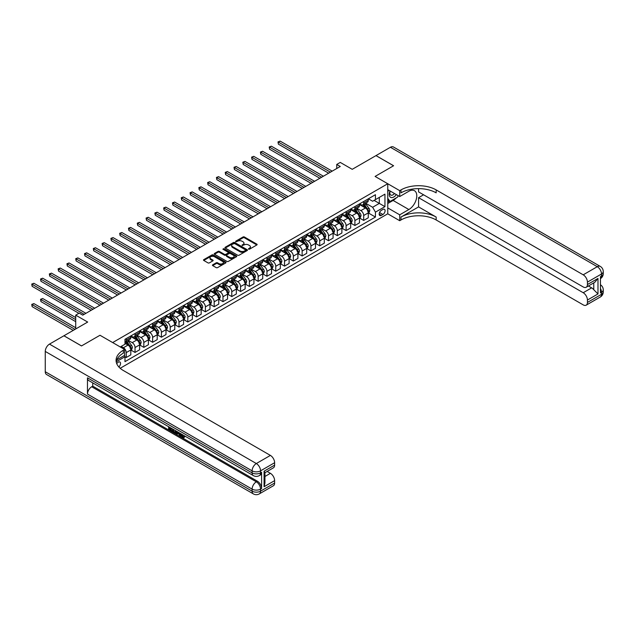 <?xml version="1.0" encoding="UTF-8"?>
<svg xmlns="http://www.w3.org/2000/svg" width="635" height="635" viewBox="0 0 635 635"><rect width="100%" height="100%" fill="white"/><g stroke="black" fill="none" stroke-linecap="round" stroke-linejoin="round"><path stroke-width="0.95" d="M248.539 249.19L249.507 249.19L256.842 244.959A0.976 0.564 0 0 0 257.127 244.554A0.976 0.564 0 0 0 256.842 244.157L244.411 236.982A0.976 0.564 0 0 0 243.03 236.982L235.696 241.221L235.696 241.776L237.609 241.229A3.127 1.802 0 0 1 242.03 241.229L243.07 241.824A3.127 1.802 0 0 1 243.983 243.102A3.127 1.802 0 0 1 243.07 244.38L242.118 245.483L244.03 244.935A3.127 1.802 0 0 1 248.452 244.935L249.491 245.531A3.127 1.802 0 0 1 250.404 246.809A3.127 1.802 0 0 1 249.491 248.087L248.539 249.19L248.539 248.634M118.84 366.951A3.183 1.841 120 0 0 120.459 364.18A3.183 1.841 120 0 0 119.88 361.99A3.183 1.841 120 0 0 118.293 362.148A3.183 1.841 120 0 0 116.761 363.72M212.717 264.811A0.976 0.564 0 0 0 212.431 265.208A0.976 0.564 0 0 0 212.717 265.613L216.202 267.621A0.976 0.564 0 0 0 217.583 267.621L225.735 262.922A0.976 0.564 0 0 0 226.02 262.517A0.976 0.564 0 0 0 225.735 262.12L213.304 254.945A0.976 0.564 0 0 0 211.923 254.945L203.772 259.651A0.976 0.564 0 0 0 203.486 260.048A0.976 0.564 0 0 0 203.772 260.445L207.986 262.882A0.976 0.564 0 0 0 209.367 262.882L212.852 260.866A0.976 0.564 0 0 0 213.138 260.469A0.976 0.564 0 0 0 212.852 260.064L210.764 258.858A2.611 1.508 0 0 1 210.002 257.794A2.611 1.508 0 0 1 211.614 256.405A2.611 1.508 0 0 1 214.455 256.731L222.639 261.453A2.611 1.508 0 0 1 223.409 262.517A2.611 1.508 0 0 1 221.798 263.914A2.611 1.508 0 0 1 218.948 263.588L217.583 262.803A0.976 0.564 0 0 0 216.202 262.803L212.717 264.811L212.717 265.613L216.202 263.612L216.202 262.803M418.576 188.635L418.576 191.905L583.208 286.956A5.969 3.445 -120 0 0 586.192 287.25L594.828 282.273L597.987 278.424L597.987 293.941L587.431 300.037L587.431 302.435L601.504 294.307L601.504 292.283L600.448 292.886L600.448 276.638L601.504 276.034L601.504 274.002L587.431 282.123A5.969 3.445 -120 0 0 583.208 274.812L597.281 266.692L390.43 147.264L376.007 155.591L393.597 165.743L375.094 176.427L393.565 165.767L375.976 155.615L352.227 169.323L340.265 162.417L336.748 164.449L340.265 166.481L82.756 315.151L79.24 313.118L75.724 315.151L75.724 328.962M45.26 371.729L252.111 491.157A5.969 3.445 120 0 0 253.341 493.887L46.498 374.467A5.969 3.445 -60 0 1 45.26 371.729L45.26 351.425A5.969 3.445 -60 0 1 49.482 344.114L63.905 335.78L81.494 345.94L99.997 335.256L81.526 345.916L63.937 335.764L87.686 322.056L75.724 315.151M116.769 359.894L124.619 355.362L124.619 349.472L99.997 335.256L112.657 342.567L387.755 183.745L387.755 213.804L399.717 220.71L400.987 219.972A24.876 14.359 180 0 1 436.166 219.972L583.208 304.871A5.969 3.445 -120 0 0 586.192 305.165A5.969 3.445 -120 0 0 587.431 302.435M400.987 189.913A24.876 14.359 180 0 1 436.166 189.913L436.166 192.842A24.876 14.359 180 0 0 400.987 192.842L400.987 189.913L399.717 190.651L375.094 176.427L387.755 183.745M237.68 255.222A0.976 0.564 0 0 0 239.062 255.222L247.213 250.515A0.976 0.564 0 0 0 247.499 250.119A0.976 0.564 0 0 0 247.213 249.722L234.783 242.546A0.976 0.564 0 0 0 233.402 242.546L225.25 247.245A0.976 0.564 0 0 0 224.965 247.65A0.976 0.564 0 0 0 225.25 248.047L237.68 255.222M223.139 249.341L223.837 249.436L223.837 248.626L236.474 255.921A0.976 0.564 0 0 1 236.76 256.318A0.976 0.564 0 0 1 236.474 256.715L228.322 261.422A0.976 0.564 0 0 1 226.941 261.422L214.511 254.246L217.995 252.246L217.995 251.436L214.511 253.452A0.976 0.564 0 0 0 214.225 253.849A0.976 0.564 0 0 0 214.511 254.246L214.511 253.452M217.995 252.246A0.976 0.564 0 0 1 219.377 252.246L219.377 251.436A0.976 0.564 0 0 0 217.995 251.436M219.377 251.436L224.417 254.349A0.976 0.564 0 0 0 225.798 254.349L228.116 253.008A0.976 0.564 0 0 0 228.402 252.611A0.976 0.564 0 0 0 228.116 252.214L222.869 249.182L223.837 248.626M382.905 209.455L381.357 210.352A3.088 1.778 120 0 0 379.341 213.066A3.088 1.778 120 0 0 379.809 215.535A3.088 1.778 120 0 0 381.357 215.384L382.905 214.495A3.088 1.778 120 0 0 384.913 211.773A3.088 1.778 120 0 0 384.445 209.304A3.088 1.778 120 0 0 382.905 209.455M120.19 368.276L387.755 213.804M368.371 198.795L372.634 201.247L375.444 199.628L375.444 194.707L124.976 339.32L124.976 344.233L120.261 346.956M375.444 199.628L384.945 194.143L384.945 206.653L375.444 212.138L372.634 207.264L365.633 203.224M368.371 212.971L375.444 217.051L375.444 212.138M375.444 217.051L124.976 361.656L124.976 356.743L116.197 361.807M336.748 164.449L336.748 168.505M374.11 200.398L379.317 203.398L379.317 197.39L384.945 194.143M372.634 207.264L379.317 203.398L384.945 206.653M124.976 356.783L126.238 357.513L126.238 352.6A3.977 2.294 -120 0 0 123.428 347.726L121.174 346.424M126.238 357.513L130.81 354.878L130.81 349.956A3.977 2.294 -120 0 0 128 345.083L124.976 343.337M130.921 350.06L135.033 352.441L135.033 347.52A3.977 2.294 -120 0 0 132.223 342.646L128.183 340.312M135.033 352.441L139.605 349.798L139.605 344.884A3.977 2.294 -120 0 0 136.795 340.011L130.81 336.558M139.716 344.988L143.827 347.361L143.827 342.448A3.977 2.294 -120 0 0 141.018 337.574L136.977 335.24M143.827 347.361L148.399 344.718L148.399 339.804A3.977 2.294 -120 0 0 145.59 334.931L139.605 331.478M148.511 339.908L152.622 342.281L152.622 337.368A3.977 2.294 -120 0 0 149.812 332.494L145.772 330.16M152.622 342.281L157.194 339.646L157.194 334.724A3.977 2.294 -120 0 0 154.384 329.851L148.399 326.398M157.305 334.828L161.417 337.209L161.417 332.288A3.977 2.294 -120 0 0 158.607 327.414L154.567 325.08M161.417 337.209L165.989 334.566L165.989 329.652A3.977 2.294 -120 0 0 163.179 324.779L157.194 321.326M166.1 329.755L170.212 332.129L170.212 327.215A3.977 2.294 -120 0 0 167.402 322.342L163.354 320.008M170.212 332.129L174.784 329.486L174.784 324.572A3.977 2.294 -120 0 0 171.974 319.699L165.989 316.246M174.895 324.675L179.006 327.049L179.006 322.135A3.977 2.294 -120 0 0 176.197 317.262L172.148 314.928M179.006 327.049L183.578 324.414L183.578 319.492A3.977 2.294 -120 0 0 180.769 314.619L174.784 311.166M183.69 319.595L187.801 321.977L187.801 317.055A3.977 2.294 -120 0 0 184.991 312.182L180.943 309.848M187.801 321.977L192.373 319.334L192.373 314.42A3.977 2.294 -120 0 0 189.563 309.547L183.578 306.094M192.484 314.515L196.596 316.897L196.596 311.983A3.977 2.294 -120 0 0 193.786 307.102L189.738 304.776M196.596 316.897L201.168 314.254L201.168 309.34A3.977 2.294 -120 0 0 198.358 304.467L192.373 301.014M201.279 309.443L205.391 311.817L205.391 306.903A3.977 2.294 -120 0 0 202.581 302.03L198.533 299.696M205.391 311.817L209.963 309.174L209.963 304.26A3.977 2.294 -120 0 0 207.153 299.387L201.168 295.934M210.074 304.363L214.185 306.737L214.185 301.823A3.977 2.294 -120 0 0 211.368 296.95L207.327 294.616M214.185 306.737L218.757 304.101L218.757 299.188A3.977 2.294 -120 0 0 215.948 294.307L209.963 290.854M218.861 299.283L222.98 301.665L222.98 296.751A3.977 2.294 -120 0 0 220.162 291.87L216.122 289.544M222.98 301.665L227.552 299.022L227.552 294.108A3.977 2.294 -120 0 0 224.742 289.235L218.757 285.782M227.655 294.211L231.775 296.585L231.775 291.671A3.977 2.294 -120 0 0 228.957 286.798L224.917 284.464M231.775 296.585L236.347 293.941L236.347 289.028A3.977 2.294 -120 0 0 233.537 284.155L227.552 280.702M236.45 289.131L240.57 291.505L240.57 286.591A3.977 2.294 -120 0 0 237.752 281.718L233.712 279.384M240.57 291.505L245.142 288.869L245.142 283.956A3.977 2.294 -120 0 0 242.332 279.075L236.347 275.622M245.245 284.051L249.364 286.433L249.364 281.511A3.977 2.294 -120 0 0 246.547 276.638L242.506 274.304M249.364 286.433L253.936 283.789L253.936 278.876A3.977 2.294 -120 0 0 251.127 274.002L245.142 270.55M254.04 278.979L258.159 281.353L258.159 276.439A3.977 2.294 -120 0 0 255.341 271.566L251.301 269.232M258.159 281.353L262.731 278.709L262.731 273.796A3.977 2.294 -120 0 0 259.921 268.923L253.936 265.47M262.834 273.899L266.954 276.273L266.954 271.359A3.977 2.294 -120 0 0 264.136 266.486L260.096 264.152M266.954 276.273L271.526 273.637L271.526 268.716A3.977 2.294 -120 0 0 268.716 263.842L262.731 260.39M271.629 268.819L275.749 271.201L275.749 266.279A3.977 2.294 -120 0 0 272.931 261.406L268.891 259.072M275.749 271.201L280.321 268.557L280.321 263.644A3.977 2.294 -120 0 0 277.511 258.77L271.526 255.318M280.424 263.747L284.543 266.121L284.543 261.207A3.977 2.294 -120 0 0 281.726 256.334L277.685 254M284.543 266.121L289.115 263.477L289.115 258.564A3.977 2.294 -120 0 0 286.306 253.69L280.321 250.238M289.219 258.667L293.338 261.041L293.338 256.127A3.977 2.294 -120 0 0 290.52 251.254L286.48 248.92M293.338 261.041L297.91 258.405L297.91 253.484A3.977 2.294 -120 0 0 295.1 248.61L289.115 245.158M298.013 253.587L302.133 255.969L302.133 251.047A3.977 2.294 -120 0 0 299.315 246.174L295.275 243.84M302.133 255.969L306.705 253.325L306.705 248.412A3.977 2.294 -120 0 0 303.887 243.538L297.91 240.086M306.808 248.507L310.928 250.888L310.928 245.975A3.977 2.294 -120 0 0 308.11 241.102L304.07 238.768M310.928 250.888L315.5 248.245L315.5 243.332A3.977 2.294 -120 0 0 312.682 238.458L306.705 235.006M315.603 243.435L319.722 245.808L319.722 240.895A3.977 2.294 -120 0 0 316.905 236.022L312.865 233.688M319.722 245.808L324.294 243.173L324.294 238.252A3.977 2.294 -120 0 0 321.477 233.378L315.5 229.926M324.398 238.355L328.517 240.728L328.517 235.815A3.977 2.294 -120 0 0 325.699 230.942L321.659 228.608M328.517 240.728L333.089 238.093L333.089 233.18A3.977 2.294 -120 0 0 330.271 228.306L324.294 224.853M333.192 233.275L337.312 235.656L337.312 230.743A3.977 2.294 -120 0 0 334.494 225.862L330.454 223.536M337.312 235.656L341.884 233.013L341.884 228.1A3.977 2.294 -120 0 0 339.066 223.226L333.089 219.773M341.987 228.203L346.107 230.576L346.107 225.663A3.977 2.294 -120 0 0 343.289 220.79L339.249 218.456M346.107 230.576L350.679 227.933L350.679 223.02A3.977 2.294 -120 0 0 347.861 218.146L341.884 214.694M350.782 223.123L354.901 225.496L354.901 220.583A3.977 2.294 -120 0 0 352.084 215.709L348.043 213.376M354.901 225.496L359.474 222.861L359.474 217.948A3.977 2.294 -120 0 0 356.656 213.066L350.679 209.613M359.577 218.043L363.696 220.424L363.696 215.503A3.977 2.294 -120 0 0 360.878 210.63L356.838 208.296M363.696 220.424L368.268 217.781L368.268 212.868A3.977 2.294 -120 0 0 365.45 207.994L359.474 204.541M359.577 203.867L360.878 204.621A3.977 2.294 -120 0 0 362.871 204.819A3.977 2.294 -120 0 0 363.696 202.994L363.696 201.493M350.782 208.947L352.084 209.701A3.977 2.294 -120 0 0 354.076 209.899A3.977 2.294 -120 0 0 354.901 208.074L354.901 206.573M341.987 214.027L343.289 214.773A3.977 2.294 -120 0 0 345.281 214.971A3.977 2.294 -120 0 0 346.107 213.154L346.107 211.645M333.192 219.099L334.494 219.853A3.977 2.294 -120 0 0 336.486 220.051A3.977 2.294 -120 0 0 337.312 218.226L337.312 216.726M324.398 224.179L325.699 224.933A3.977 2.294 -120 0 0 327.692 225.131A3.977 2.294 -120 0 0 328.517 223.306L328.517 221.805M315.603 229.259L316.905 230.005A3.977 2.294 -120 0 0 318.897 230.203A3.977 2.294 -120 0 0 319.722 228.386L319.722 226.878M306.808 234.331L308.11 235.085A3.977 2.294 -120 0 0 310.102 235.283A3.977 2.294 -120 0 0 310.928 233.458L310.928 231.958M298.013 239.411L299.315 240.165A3.977 2.294 -120 0 0 301.308 240.363A3.977 2.294 -120 0 0 302.133 238.538L302.133 237.038M289.219 244.491L290.52 245.237A3.977 2.294 -120 0 0 292.513 245.435A3.977 2.294 -120 0 0 293.338 243.618L293.338 242.11M280.424 249.571L281.726 250.317A3.977 2.294 -120 0 0 283.718 250.515A3.977 2.294 -120 0 0 284.543 248.69L284.543 247.19M271.629 254.643L272.931 255.397A3.977 2.294 -120 0 0 274.923 255.595A3.977 2.294 -120 0 0 275.749 253.77L275.749 252.27M262.834 259.723L264.136 260.477A3.977 2.294 -120 0 0 266.128 260.667A3.977 2.294 -120 0 0 266.954 258.85L266.954 257.35M254.04 264.803L255.341 265.549A3.977 2.294 -120 0 0 257.334 265.748A3.977 2.294 -120 0 0 258.159 263.93L258.159 262.422M245.245 269.875L246.547 270.629A3.977 2.294 -120 0 0 248.539 270.827A3.977 2.294 -120 0 0 249.364 269.002L249.364 267.502M236.45 274.955L237.752 275.709A3.977 2.294 -120 0 0 239.744 275.9A3.977 2.294 -120 0 0 240.57 274.082L240.57 272.582M227.655 280.035L228.957 280.781A3.977 2.294 -120 0 0 230.949 280.98A3.977 2.294 -120 0 0 231.775 279.162L231.775 277.654M218.861 285.107L220.162 285.861A3.977 2.294 -120 0 0 222.155 286.06A3.977 2.294 -120 0 0 222.98 284.234L222.98 282.734M210.066 290.187L211.368 290.941A3.977 2.294 -120 0 0 213.36 291.14A3.977 2.294 -120 0 0 214.185 289.314L214.185 287.814M201.279 295.267L202.581 296.013A3.977 2.294 -120 0 0 204.565 296.212A3.977 2.294 -120 0 0 205.391 294.394L205.391 292.886M192.484 300.339L193.786 301.093A3.977 2.294 -120 0 0 195.77 301.292A3.977 2.294 -120 0 0 196.596 299.466L196.596 297.966M183.69 305.419L184.991 306.173A3.977 2.294 -120 0 0 186.976 306.372A3.977 2.294 -120 0 0 187.801 304.546L187.801 303.046M174.895 310.499L176.197 311.245A3.977 2.294 -120 0 0 178.181 311.444A3.977 2.294 -120 0 0 179.006 309.626L179.006 308.118M166.1 315.571L167.402 316.325A3.977 2.294 -120 0 0 169.386 316.524A3.977 2.294 -120 0 0 170.212 314.698L170.212 313.198M157.305 320.651L158.607 321.405A3.977 2.294 -120 0 0 160.591 321.604A3.977 2.294 -120 0 0 161.417 319.778L161.417 318.278M148.511 325.731L149.812 326.485A3.977 2.294 -120 0 0 151.797 326.676A3.977 2.294 -120 0 0 152.622 324.858L152.622 323.35M139.716 330.811L141.018 331.557A3.977 2.294 -120 0 0 143.002 331.756A3.977 2.294 -120 0 0 143.827 329.938L143.827 328.43M130.921 335.883L132.223 336.637A3.977 2.294 -120 0 0 134.207 336.836A3.977 2.294 -120 0 0 135.033 335.01L135.033 333.51M362.871 204.819L367.443 202.176A3.977 2.294 -120 0 0 368.268 200.358L368.268 198.85M354.076 209.899L358.648 207.256A3.977 2.294 -120 0 0 359.474 205.43L359.474 203.93M345.281 214.971L349.853 212.336A3.977 2.294 -120 0 0 350.679 210.51L350.679 209.01M336.486 220.051L341.058 217.408A3.977 2.294 -120 0 0 341.884 215.59L341.884 214.082M327.692 225.131L332.264 222.488A3.977 2.294 -120 0 0 333.089 220.662L333.089 219.162M318.897 230.203L323.469 227.568A3.977 2.294 -120 0 0 324.294 225.742L324.294 224.242M310.102 235.283L314.674 232.64A3.977 2.294 -120 0 0 315.5 230.822L315.5 229.314M301.308 240.363L305.88 237.72A3.977 2.294 -120 0 0 306.705 235.895L306.705 234.394M292.513 245.435L297.085 242.8A3.977 2.294 -120 0 0 297.91 240.975L297.91 239.474M283.718 250.515L288.29 247.872A3.977 2.294 -120 0 0 289.115 246.055L289.115 244.546M274.923 255.595L279.495 252.952A3.977 2.294 -120 0 0 280.321 251.135L280.321 249.626M266.128 260.667L270.7 258.032A3.977 2.294 -120 0 0 271.526 256.207L271.526 254.706M257.334 265.748L261.906 263.104A3.977 2.294 -120 0 0 262.731 261.287L262.731 259.786M248.539 270.827L253.111 268.184A3.977 2.294 -120 0 0 253.936 266.367L253.936 264.858M239.744 275.9L244.316 273.264A3.977 2.294 -120 0 0 245.142 271.439L245.142 269.938M230.949 280.98L235.522 278.344A3.977 2.294 -120 0 0 236.347 276.519L236.347 275.019M222.155 286.06L226.727 283.416A3.977 2.294 -120 0 0 227.552 281.599L227.552 280.091M213.36 291.14L217.932 288.496A3.977 2.294 -120 0 0 218.757 286.671L218.757 285.171M204.565 296.212L209.137 293.576A3.977 2.294 -120 0 0 209.963 291.751L209.963 290.251M195.77 301.292L200.343 298.648A3.977 2.294 -120 0 0 201.168 296.831L201.168 295.323M186.976 306.372L191.548 303.728A3.977 2.294 -120 0 0 192.373 301.903L192.373 300.403M178.181 311.444L182.753 308.808A3.977 2.294 -120 0 0 183.578 306.983L183.578 305.483M169.386 316.524L173.958 313.88A3.977 2.294 -120 0 0 174.784 312.063L174.784 310.555M160.591 321.604L165.163 318.96A3.977 2.294 -120 0 0 165.989 317.135L165.989 315.635M151.797 326.676L156.369 324.041A3.977 2.294 -120 0 0 157.194 322.215L157.194 320.715M143.002 331.756L147.574 329.113A3.977 2.294 -120 0 0 148.399 327.295L148.399 325.795M134.207 336.836L138.779 334.193A3.977 2.294 -120 0 0 139.605 332.375L139.605 330.867M124.976 342.074A3.977 2.294 -120 0 0 125.412 341.908L129.984 339.273A3.977 2.294 -120 0 0 130.81 337.447L130.81 335.947M125.412 341.908A3.977 2.294 -120 0 0 126.238 340.09L126.238 338.59M124.285 355.552L124.976 356.743M248.817 249.293L249.491 248.896A3.127 1.802 0 0 0 250.404 247.626L250.404 246.809M243.983 243.102L243.983 243.911A3.127 1.802 0 0 1 243.07 245.189L242.387 245.578M256.834 244.967L244.411 237.792A0.976 0.564 0 0 0 243.03 237.792L235.966 241.871M247.213 249.722L247.213 250.515L234.783 243.356A0.976 0.564 0 0 0 233.402 243.356L225.266 248.055L225.25 247.245M245.483 250.396L245.483 249.841L234.569 243.538L232.601 244.118A3.127 1.802 0 0 0 231.688 245.396A3.127 1.802 0 0 0 232.601 246.674L240.062 250.976A3.127 1.802 0 0 0 244.483 250.976L245.483 250.396L245.483 251.214L245.681 250.119M231.688 245.396L231.688 246.205A3.127 1.802 0 0 0 232.601 247.483L232.601 246.674M245.483 251.214L244.483 251.785A3.127 1.802 0 0 1 240.062 251.785L232.601 247.483M219.377 252.246L224.417 255.159A0.976 0.564 0 0 0 225.798 255.159L228.116 253.825A0.976 0.564 0 0 0 228.402 253.421L228.402 252.611M223.837 249.436L236.458 256.723M229.656 257.365A2.611 1.508 0 0 0 232.497 257.691A2.611 1.508 0 0 0 234.109 256.302A2.611 1.508 0 0 0 233.347 255.23L230.465 253.571A0.976 0.564 0 0 0 229.084 253.571L226.766 254.905A0.976 0.564 0 0 0 226.481 255.302A0.976 0.564 0 0 0 226.766 255.699L229.656 257.365L229.656 258.175A2.611 1.508 0 0 0 232.497 258.508A2.611 1.508 0 0 0 234.109 257.111L234.109 256.302M226.481 255.302L226.481 256.119A0.976 0.564 0 0 0 226.766 256.516L226.766 255.699M229.656 258.175L226.766 256.516M223.409 262.517L223.409 263.334A2.611 1.508 0 0 1 221.798 264.724A2.611 1.508 0 0 1 218.948 264.398L217.583 263.612A0.976 0.564 0 0 0 216.202 263.612M210.002 257.794L210.002 258.604A2.611 1.508 0 0 0 210.764 259.675L210.764 258.858M212.852 260.064L212.852 260.866L210.764 259.675M225.719 262.93L213.304 255.754A0.976 0.564 0 0 0 211.923 255.754L203.787 260.453M368.268 213.027L369.11 212.542L369.816 210.51A2.635 1.524 -120 0 0 368.975 208.264L366.101 204.43A7.612 4.397 -120 0 0 365.268 203.43M362.41 206.232A7.612 4.397 -120 0 0 360.855 204.605M367.546 211.114L368.395 210.622A2.635 1.524 -120 0 0 367.633 209.034L364.76 205.2A7.612 4.397 -120 0 0 363.934 204.208M363.22 204.613A6.318 3.651 60 0 1 364.26 205.796L366.697 209.042M278.384 164.465L311.071 183.332L260.794 154.313L260.794 152.281L262.557 151.265L314.587 181.308M363.085 204.692A7.612 4.397 60 0 1 363.918 205.684L365.831 208.24M330.414 172.164L278.384 142.129L280.146 141.113L332.176 171.148M328.66 173.18L278.384 144.161L278.003 141.907L280.146 141.113M278.384 144.161L278.003 141.907M359.474 218.107L360.315 217.622L361.021 215.59A2.635 1.524 -120 0 0 360.18 213.344L357.307 209.502A7.612 4.397 -120 0 0 356.473 208.51M353.616 211.312A7.612 4.397 -120 0 0 352.06 209.685M358.751 216.186L359.601 215.702A2.635 1.524 -120 0 0 358.846 214.114L355.965 210.28A7.612 4.397 -120 0 0 355.14 209.28M354.425 209.693A6.318 3.651 60 0 1 355.465 210.868L357.902 214.122M269.589 169.545L302.276 188.412L252 159.393L252 157.361L253.762 156.345L305.792 186.38M354.29 209.772A7.612 4.397 60 0 1 355.124 210.764L357.037 213.312M350.679 223.187L351.52 222.694L352.227 220.662A2.635 1.524 -120 0 0 351.385 218.424L348.512 214.582A7.612 4.397 -120 0 0 347.678 213.59M344.821 216.392A7.612 4.397 -120 0 0 343.265 214.757M349.956 221.266L350.806 220.782A2.635 1.524 -120 0 0 350.052 219.194L347.17 215.352A7.612 4.397 -120 0 0 346.345 214.36M345.63 214.773A6.318 3.651 60 0 1 346.67 215.948L349.107 219.194M260.794 174.625L293.481 193.492L243.205 164.465L243.205 162.433L244.967 161.417L296.997 191.46M345.496 214.844A7.612 4.397 60 0 1 346.329 215.844L348.242 218.392M341.884 228.259L342.725 227.774L343.432 225.742A2.635 1.524 -120 0 0 342.59 223.496L339.717 219.662A7.612 4.397 -120 0 0 338.884 218.662M336.026 221.464A7.612 4.397 -120 0 0 334.47 219.837M341.162 226.346L342.011 225.854A2.635 1.524 -120 0 0 341.257 224.266L338.376 220.432A7.612 4.397 -120 0 0 337.55 219.44M336.836 219.845A6.318 3.651 60 0 1 337.876 221.028L340.312 224.274M252 179.697L284.686 198.564L234.41 169.545L234.41 167.513L236.172 166.497L288.203 196.54M336.701 219.924A7.612 4.397 60 0 1 337.534 220.916L339.447 223.472M321.62 177.244L269.589 147.201L271.351 146.185L323.382 176.228M319.865 178.26L269.589 149.233L269.208 146.979L271.351 146.185M269.589 149.233L269.208 146.979M312.825 182.316L260.413 152.059L262.557 151.265M260.794 154.313L260.413 152.059M304.03 187.396L251.619 157.139L253.762 156.345M252 159.393L251.619 157.139M333.089 233.339L333.931 232.855L334.637 230.822A2.635 1.524 -120 0 0 333.796 228.576L330.922 224.734A7.612 4.397 -120 0 0 330.089 223.742M327.231 226.544A7.612 4.397 -120 0 0 325.676 224.917M332.367 231.418L333.216 230.934A2.635 1.524 -120 0 0 332.462 229.346L329.581 225.512A7.612 4.397 -120 0 0 328.755 224.512M328.049 224.925A6.318 3.651 60 0 1 329.081 226.1L331.518 229.354M243.205 184.777L275.892 203.644L225.615 174.625L225.615 172.593L227.378 171.577L279.408 201.612M327.906 225.004A7.612 4.397 60 0 1 328.74 225.996L330.652 228.552M295.235 192.476L242.824 162.211L244.967 161.417M243.205 164.465L242.824 162.211M390.017 190.937A6.469 3.731 120 0 0 390.462 197.239A6.469 3.731 120 0 0 396.097 194.953A6.469 3.731 120 0 0 396.367 194.604M387.755 192.103L388.541 190.087M398.169 195.643L397.605 197.104L390.009 201.493L387.755 198.287M387.755 200.192L390.009 201.493M390.231 191.064A4.429 2.556 120 0 0 390.763 195.056A4.429 2.556 120 0 0 394.486 193.516M387.755 207.915L399.717 214.82L408.861 209.534A11.192 6.461 120 0 0 416.179 199.676A11.192 6.461 120 0 0 414.464 190.698A11.192 6.461 120 0 0 408.861 191.254L399.717 196.54L399.717 190.651M399.717 214.82L399.717 220.71M418.576 206.899L400.987 217.051A24.876 14.359 180 0 1 436.166 217.051L418.576 206.899L418.576 197.675L423.569 194.794M587.431 300.037A5.969 3.445 -120 0 0 583.208 292.727L591.653 287.853A5.969 3.445 60 0 1 593.765 289.727L593.765 282.885M418.576 197.675L583.208 292.727M390.43 147.264A5.969 3.445 -60 0 1 393.414 146.971L600.265 266.39A5.969 3.445 120 0 0 597.281 266.692A5.969 3.445 60 0 1 601.504 274.002A5.969 3.445 180 0 0 603.25 271.566A5.969 5.969 0 0 0 600.265 266.39M387.755 189.635L399.717 196.54M586.192 287.25A5.969 3.445 -120 0 0 587.431 284.52L597.987 278.424M587.431 282.123L587.431 284.52M436.166 189.913L583.208 274.812M588.407 285.98L591.653 287.853M597.987 293.941L593.765 289.727M396.208 197.914A11.192 6.461 -60 0 1 393.105 200.438L387.755 203.525M387.755 202.224L389.517 201.208M181.586 434.157L183.388 437.055M181.078 433.888L182.332 437.213L184.079 436.348L184.674 436.848L183.618 437.967L182.388 437.809L180.475 433.538M177.641 433.499L176.808 434.523L176.173 434.157L177.236 431.673M179.919 433.213L180.761 436.15L180.197 436.475L179.086 434.332L177.284 433.3L176.808 434.523M169.791 428.22L169.791 429.26L172.283 430.697L172.283 431.26L171.72 431.586L168.632 429.8L168.632 426.704M172.006 428.649L171.45 429.173L169.227 427.895L169.227 429.585L169.791 429.26M87.471 377.825L252.111 472.877A5.969 3.445 120 0 0 253.341 475.607L88.71 380.555A5.969 3.445 -60 0 1 87.471 377.825L87.471 394.073A5.969 3.445 -60 0 1 91.694 386.763L92.75 386.151L257.381 481.203A5.969 3.445 60 0 1 261.604 488.513L261.604 472.265A5.969 3.445 60 0 1 260.374 475.004L259.318 475.607A5.969 3.445 -120 0 0 260.548 472.877L261.604 472.265M92.75 386.151L92.75 382.889M176.554 431.276L175.974 432.872L174.038 432.927L172.53 432.054L172.53 428.95M124.619 349.472L123.357 350.202A24.876 14.359 0 0 0 116.07 360.362A24.876 14.359 0 0 0 123.357 370.515L270.399 455.406A5.969 3.445 60 0 1 274.622 462.724L260.548 470.845L260.548 472.877A5.969 3.445 0 0 1 252.111 472.877L252.111 470.845L45.26 351.425M264.073 471.21L264.946 472.535L264.946 482.973L264.073 486.728L264.073 471.21L274.622 465.122L274.622 462.724M274.622 465.122A5.969 3.445 60 0 1 273.383 467.852L264.946 472.726M267.152 471.448L270.399 473.321A5.969 3.445 60 0 1 274.622 480.639L264.073 486.728M261.604 488.513L260.548 489.125L260.548 491.157L274.622 483.029L274.622 480.639M274.622 483.029A5.969 3.445 60 0 1 273.383 485.767L259.318 493.887A5.969 3.445 -120 0 0 260.548 491.157A5.969 3.445 0 0 1 252.111 491.157L252.111 489.125L87.471 394.073M123.357 350.202L123.357 353.131A24.876 14.359 0 0 0 116.197 361.823M169.227 429.585L171.72 431.022L172.283 430.697M171.72 431.022L171.72 431.586M169.227 427.045L171.696 428.466M171.45 428.617L171.45 429.173M175.951 430.927L175.411 433.197M173.125 429.292L173.125 431.832L174.99 432.562L175.355 430.586M175.99 431.586L176.546 431.268M173.688 429.617L173.688 431.506L175.554 432.237M173.125 431.832L173.688 431.506M173.998 432.332L174.554 432.006M179.133 432.76L180.197 436.475M177.8 431.99L177.467 432.84L178.903 433.673L178.57 432.443M178.149 432.197L178.697 432.903M177.467 432.84L178.03 432.514M182.332 437.213L182.896 436.888M183.15 437.309L183.515 436.674L184.11 437.174L184.674 436.848M181.023 434.483L181.562 434.165M184.11 437.174L183.618 437.967M324.294 238.419L325.136 237.927L325.842 235.895A2.635 1.524 -120 0 0 325.001 233.656L322.128 229.814A7.612 4.397 -120 0 0 321.294 228.822M318.437 231.624A7.612 4.397 -120 0 0 316.881 229.989M323.572 236.498L324.421 236.014A2.635 1.524 -120 0 0 323.667 234.426L320.786 230.584A7.612 4.397 -120 0 0 319.961 229.592M319.254 230.005A6.318 3.651 60 0 1 320.286 231.18L322.723 234.426M234.41 189.857L267.097 208.724L216.821 179.697L216.821 177.665L218.583 176.657L270.613 206.692M319.111 230.076A7.612 4.397 60 0 1 319.945 231.076L321.858 233.624M286.441 197.556L234.029 167.291L236.172 166.497M234.41 169.545L234.029 167.291M315.5 243.491L316.341 243.007L317.048 240.975A2.635 1.524 -120 0 0 316.206 238.728L313.333 234.894A7.612 4.397 -120 0 0 312.499 233.902M309.642 236.696A7.612 4.397 -120 0 0 308.086 235.069M314.777 241.578L315.627 241.086A2.635 1.524 -120 0 0 314.873 239.506L311.991 235.664A7.612 4.397 -120 0 0 311.166 234.672M310.459 235.077A6.318 3.651 60 0 1 311.491 236.26L313.928 239.506M225.615 194.929L258.302 213.804L208.026 184.777L208.026 182.745L209.788 181.729L261.818 211.773M310.317 235.156A7.612 4.397 60 0 1 311.15 236.149L313.063 238.704M277.646 202.629L225.234 172.371L227.378 171.577M225.615 174.625L225.234 172.371M306.705 248.571L307.546 248.087L308.253 246.055A2.635 1.524 -120 0 0 307.411 243.808L304.538 239.974A7.612 4.397 -120 0 0 303.705 238.974M300.847 241.776A7.612 4.397 -120 0 0 299.291 240.149M305.983 246.65L306.832 246.166A2.635 1.524 -120 0 0 306.078 244.578L303.197 240.744A7.612 4.397 -120 0 0 302.371 239.744M301.665 240.157A6.318 3.651 60 0 1 302.697 241.34L305.133 244.586M216.821 200.009L249.507 218.877L199.231 189.857L199.231 187.825L200.993 186.809L253.024 216.845M301.522 240.236A7.612 4.397 60 0 1 302.355 241.229L304.268 243.784M268.851 207.708L216.44 177.443L218.583 176.657M216.821 179.697L216.44 177.443M297.91 253.651L298.752 253.159L299.458 251.135A2.635 1.524 -120 0 0 298.617 248.888L295.743 245.047A7.612 4.397 -120 0 0 294.91 244.054M292.052 246.856A7.612 4.397 -120 0 0 290.497 245.221M297.188 251.73L298.037 251.246A2.635 1.524 -120 0 0 297.283 249.658L294.402 245.816A7.612 4.397 -120 0 0 293.576 244.824M292.87 245.237A6.318 3.651 60 0 1 293.902 246.412L296.339 249.658M208.026 205.089L240.713 223.957L190.436 194.929L190.436 192.905L192.199 191.889L244.229 221.925M292.727 245.316A7.612 4.397 60 0 1 293.56 246.309L295.473 248.856M260.056 212.788L207.645 182.523L209.788 181.729M208.026 184.777L207.645 182.523M289.115 258.731L289.957 258.239L290.663 256.207A2.635 1.524 -120 0 0 289.822 253.96L286.949 250.126A7.612 4.397 -120 0 0 286.115 249.134M283.258 251.936A7.612 4.397 -120 0 0 281.702 250.301M288.393 256.81L289.242 256.318A2.635 1.524 -120 0 0 288.488 254.738L285.607 250.896A7.612 4.397 -120 0 0 284.782 249.904M284.075 250.309A6.318 3.651 60 0 1 285.107 251.492L287.544 254.738M199.231 210.169L231.918 229.037L181.642 200.009L181.642 197.977L183.404 196.961L235.434 227.005M283.932 250.388A7.612 4.397 60 0 1 284.766 251.389L286.679 253.936M251.262 217.861L198.85 187.603L200.993 186.809M199.231 189.857L198.85 187.603M280.321 263.803L281.162 263.319L281.869 261.287A2.635 1.524 -120 0 0 281.027 259.04L278.154 255.206A7.612 4.397 -120 0 0 277.32 254.206M274.463 257.008A7.612 4.397 -120 0 0 272.907 255.381M279.598 261.882L280.448 261.398A2.635 1.524 -120 0 0 279.694 259.81L276.812 255.976A7.612 4.397 -120 0 0 275.987 254.976M275.28 255.389A6.318 3.651 60 0 1 276.312 256.572L278.749 259.818M190.436 215.241L223.123 234.109L172.855 205.089L172.855 203.057L174.609 202.041L226.639 232.077M275.138 255.468A7.612 4.397 60 0 1 275.971 256.461L277.884 259.017M242.467 222.941L190.055 192.675L192.199 191.889M190.436 194.929L190.055 192.675M271.526 268.883L272.367 268.399L273.074 266.367A2.635 1.524 -120 0 0 272.232 264.12L269.359 260.279A7.612 4.397 -120 0 0 268.526 259.286M265.668 262.088A7.612 4.397 -120 0 0 264.112 260.453M270.804 266.962L271.653 266.478A2.635 1.524 -120 0 0 270.899 264.89L268.018 261.056A7.612 4.397 -120 0 0 267.192 260.056M266.486 260.469A6.318 3.651 60 0 1 267.518 261.644L269.954 264.89M181.642 220.321L214.328 239.189L164.06 210.169L164.06 208.137L165.814 207.121L217.845 237.157M266.343 260.548A7.612 4.397 60 0 1 267.176 261.541L269.089 264.089M233.672 228.021L181.261 197.755L183.404 196.961M181.642 200.009L181.261 197.755M262.731 273.963L263.573 273.471L264.279 271.439A2.635 1.524 -120 0 0 263.438 269.192L260.564 265.359A7.612 4.397 -120 0 0 259.731 264.366M256.873 267.168A7.612 4.397 -120 0 0 255.318 265.533M262.009 272.042L262.858 271.55A2.635 1.524 -120 0 0 262.104 269.97L259.223 266.128A7.612 4.397 -120 0 0 258.397 265.136M257.691 265.541A6.318 3.651 60 0 1 258.723 266.724L261.16 269.97M172.855 225.401L205.534 244.269L155.265 215.241L155.265 213.209L157.02 212.193L209.05 242.237M257.548 265.62A7.612 4.397 60 0 1 258.381 266.621L260.294 269.169M224.877 233.093L172.466 202.835L174.609 202.041M172.855 205.089L172.466 202.835M253.936 279.035L254.786 278.551L255.484 276.519A2.635 1.524 -120 0 0 254.643 274.272L251.77 270.439A7.612 4.397 -120 0 0 250.936 269.438M248.079 272.24A7.612 4.397 -120 0 0 246.523 270.613M253.214 277.122L254.063 276.63A2.635 1.524 -120 0 0 253.309 275.042L250.436 271.209A7.612 4.397 -120 0 0 249.603 270.216M248.896 270.621A6.318 3.651 60 0 1 249.928 271.804L252.365 275.05M164.06 230.473L196.739 249.341L146.471 220.321L146.471 218.289L148.225 217.273L200.255 247.309M248.761 270.7A7.612 4.397 60 0 1 249.587 271.693L251.5 274.249M216.083 238.173L163.671 207.907L165.814 207.121M164.06 210.169L163.671 207.907M245.142 284.115L245.991 283.631L246.69 281.599A2.635 1.524 -120 0 0 245.848 279.352L242.975 275.511A7.612 4.397 -120 0 0 242.141 274.518M239.284 277.32A7.612 4.397 -120 0 0 237.728 275.693M244.419 282.194L245.269 281.71A2.635 1.524 -120 0 0 244.515 280.122L241.641 276.288A7.612 4.397 -120 0 0 240.808 275.288M240.101 275.701A6.318 3.651 60 0 1 241.133 276.876L243.57 280.122M155.265 235.553L187.944 254.421L137.676 225.401L137.676 223.369L139.43 222.353L191.46 252.389M239.966 275.78A7.612 4.397 60 0 1 240.792 276.773L242.705 279.321M207.288 243.253L154.876 212.987L157.02 212.193M155.265 215.241L154.876 212.987M236.347 289.195L237.196 288.703L237.895 286.671A2.635 1.524 -120 0 0 237.053 284.424L234.18 280.591A7.612 4.397 -120 0 0 233.347 279.598M230.489 282.4A7.612 4.397 -120 0 0 228.933 280.765M235.625 287.274L236.474 286.79A2.635 1.524 -120 0 0 235.72 285.202L232.847 281.361A7.612 4.397 -120 0 0 232.013 280.368M231.307 280.773A6.318 3.651 60 0 1 232.339 281.956L234.775 285.202M146.471 240.633L179.149 259.501L128.881 230.473L128.881 228.441L130.635 227.425L182.666 257.469M231.172 280.853A7.612 4.397 60 0 1 231.997 281.853L233.91 284.401M198.493 248.325L146.082 218.067L148.225 217.273M146.471 220.321L146.082 218.067M227.552 294.267L228.402 293.783L229.1 291.751A2.635 1.524 -120 0 0 228.259 289.504L225.385 285.671A7.612 4.397 -120 0 0 224.552 284.67M221.694 287.472A7.612 4.397 -120 0 0 220.139 285.845M226.83 292.354L227.679 291.862A2.635 1.524 -120 0 0 226.925 290.274L224.052 286.441A7.612 4.397 -120 0 0 223.218 285.448M222.512 285.853A6.318 3.651 60 0 1 223.544 287.036L225.981 290.282M137.676 245.705L170.355 264.573L120.086 235.553L120.086 233.521L121.841 232.505L173.871 262.549M222.377 285.933A7.612 4.397 60 0 1 223.202 286.925L225.115 289.481M189.698 253.405L137.287 223.147L139.43 222.353M137.676 225.401L137.287 223.147M218.757 299.347L219.607 298.863L220.305 296.831A2.635 1.524 -120 0 0 219.464 294.584L216.591 290.743A7.612 4.397 -120 0 0 215.757 289.75M212.9 292.552A7.612 4.397 -120 0 0 211.344 290.925M218.035 297.426L218.884 296.942A2.635 1.524 -120 0 0 218.13 295.354L215.257 291.521A7.612 4.397 -120 0 0 214.424 290.52M213.717 290.933A6.318 3.651 60 0 1 214.749 292.108L217.186 295.362M128.881 250.785L161.56 269.653L111.292 240.633L111.292 238.601L113.046 237.585L165.076 267.621M213.582 291.013A7.612 4.397 60 0 1 214.408 292.005L216.321 294.553M180.904 258.485L128.492 228.219L130.635 227.425M128.881 230.473L128.492 228.219M209.963 304.427L210.812 303.935L211.511 301.903A2.635 1.524 -120 0 0 210.669 299.664L207.796 295.823A7.612 4.397 -120 0 0 206.962 294.83M204.105 297.632A7.612 4.397 -120 0 0 202.549 295.997M209.24 302.506L210.09 302.022A2.635 1.524 -120 0 0 209.336 300.434L206.462 296.593A7.612 4.397 -120 0 0 205.629 295.6M204.922 296.013A6.318 3.651 60 0 1 205.954 297.188L208.391 300.434M120.086 255.865L152.765 274.733L102.497 245.705L102.497 243.673L104.251 242.665L156.281 272.701M204.787 296.085A7.612 4.397 60 0 1 205.613 297.085L207.526 299.633M172.109 263.557L119.698 233.299L121.841 232.505M120.086 235.553L119.698 233.299M201.168 309.499L202.017 309.015L202.716 306.983A2.635 1.524 -120 0 0 201.874 304.736L199.001 300.903A7.612 4.397 -120 0 0 198.168 299.903M195.31 302.704A7.612 4.397 -120 0 0 193.754 301.077M200.446 307.586L201.295 307.094A2.635 1.524 -120 0 0 200.541 305.506L197.668 301.673A7.612 4.397 -120 0 0 196.834 300.68M196.128 301.085A6.318 3.651 60 0 1 197.16 302.268L199.596 305.514M111.292 260.937L143.97 279.813L93.702 250.785L93.702 248.753L95.456 247.737L147.487 277.781M195.993 301.165A7.612 4.397 60 0 1 196.818 302.157L198.731 304.713M163.314 268.637L110.903 238.379L113.046 237.585M111.292 240.633L110.903 238.379M192.373 314.579L193.223 314.095L193.921 312.063A2.635 1.524 -120 0 0 193.08 309.816L190.206 305.975A7.612 4.397 -120 0 0 189.373 304.983M186.515 307.784A7.612 4.397 -120 0 0 184.96 306.157M191.659 312.658L192.5 312.174A2.635 1.524 -120 0 0 191.746 310.586L188.873 306.753A7.612 4.397 -120 0 0 188.039 305.752M187.333 306.165A6.318 3.651 60 0 1 188.365 307.34L190.802 310.594M102.497 266.017L135.176 284.885L84.907 255.865L84.907 253.833L86.662 252.817L138.692 282.853M187.198 306.245A7.612 4.397 60 0 1 188.023 307.237L189.936 309.793M154.519 273.717L102.108 243.451L104.251 242.665M102.497 245.705L102.108 243.451M183.578 319.659L184.428 319.167L185.126 317.135A2.635 1.524 -120 0 0 184.285 314.897L181.412 311.055A7.612 4.397 -120 0 0 180.578 310.063M177.721 312.865A7.612 4.397 -120 0 0 176.165 311.229M182.864 317.738L183.706 317.254A2.635 1.524 -120 0 0 182.951 315.666L180.078 311.825A7.612 4.397 -120 0 0 179.245 310.832M178.538 311.245A6.318 3.651 60 0 1 179.57 312.42L182.007 315.666M93.702 271.097L126.381 289.965L76.113 260.937L76.113 258.913L77.867 257.897L129.897 287.933M178.403 311.317A7.612 4.397 60 0 1 179.229 312.317L181.142 314.865M145.725 278.797L93.313 248.531L95.456 247.737M93.702 250.785L93.313 248.531M174.784 324.731L175.633 324.247L176.332 322.215A2.635 1.524 -120 0 0 175.49 319.969L172.617 316.135A7.612 4.397 -120 0 0 171.783 315.143M168.926 317.945A7.612 4.397 -120 0 0 167.37 316.309M174.069 322.818L174.911 322.326A2.635 1.524 -120 0 0 174.157 320.746L171.283 316.905A7.612 4.397 -120 0 0 170.45 315.912M169.743 316.317A6.318 3.651 60 0 1 170.775 317.5L173.212 320.746M84.907 276.177L117.586 295.045L67.318 266.017L67.318 263.985L69.072 262.969L121.102 293.013M169.608 316.397A7.612 4.397 60 0 1 170.434 317.389L172.347 319.945M136.93 283.869L84.519 253.611L86.662 252.817M84.907 255.865L84.519 253.611M165.989 329.811L166.838 329.327L167.537 327.295A2.635 1.524 -120 0 0 166.695 325.049L163.822 321.215A7.612 4.397 -120 0 0 162.989 320.215M160.131 323.017A7.612 4.397 -120 0 0 158.575 321.389M165.275 327.89L166.116 327.406A2.635 1.524 -120 0 0 165.362 325.818L162.489 321.985A7.612 4.397 -120 0 0 161.655 320.985M160.949 321.397A6.318 3.651 60 0 1 161.981 322.58L164.417 325.826M76.113 281.249L108.791 300.117L58.523 271.097L58.523 269.065L60.277 268.049L112.308 298.085M160.814 321.477A7.612 4.397 60 0 1 161.639 322.469L163.552 325.025M128.143 288.949L75.724 258.683L77.867 257.897M76.113 260.937L75.724 258.683M157.194 334.891L158.044 334.399L158.742 332.375A2.635 1.524 -120 0 0 157.901 330.129L155.027 326.287A7.612 4.397 -120 0 0 154.194 325.295M151.336 328.097A7.612 4.397 -120 0 0 149.781 326.461M156.48 332.97L157.321 332.486A2.635 1.524 -120 0 0 156.567 330.898L153.694 327.057A7.612 4.397 -120 0 0 152.86 326.065M152.154 326.477A6.318 3.651 60 0 1 153.186 327.652L155.623 330.898M67.318 286.329L99.997 305.197L49.728 276.169L49.728 274.145L51.483 273.129L103.513 303.165M152.019 326.557A7.612 4.397 60 0 1 152.844 327.549L154.757 330.097M119.348 294.029L66.929 263.763L69.072 262.969M67.318 266.017L66.929 263.763M148.399 339.971L149.249 339.479L149.947 337.447A2.635 1.524 -120 0 0 149.106 335.201L146.233 331.367A7.612 4.397 -120 0 0 145.399 330.375M142.542 333.177A7.612 4.397 -120 0 0 140.986 331.541M147.685 338.05L148.526 337.558A2.635 1.524 -120 0 0 147.772 335.978L144.899 332.137A7.612 4.397 -120 0 0 144.066 331.145M143.359 331.549A6.318 3.651 60 0 1 144.391 332.732L146.828 335.978M58.523 291.409L91.202 310.277L40.934 281.249L40.934 279.217L42.688 278.201L94.718 308.245M143.224 331.629A7.612 4.397 60 0 1 144.05 332.629L145.963 335.177M110.553 299.101L58.134 268.843L60.277 268.049M58.523 271.097L58.134 268.843M139.605 345.043L140.454 344.559L141.153 342.527A2.635 1.524 -120 0 0 140.311 340.281L137.438 336.447A7.612 4.397 -120 0 0 136.604 335.447M133.747 338.249A7.612 4.397 -120 0 0 132.191 336.621M138.89 343.13L139.732 342.638A2.635 1.524 -120 0 0 138.978 341.051L136.104 337.217A7.612 4.397 -120 0 0 135.271 336.225M134.564 336.629A6.318 3.651 60 0 1 135.596 337.812L138.033 341.058M49.728 296.481L78.891 313.317L32.139 286.329L32.139 284.297L33.893 283.281L85.923 313.317M134.429 336.709A7.612 4.397 60 0 1 135.255 337.701L137.168 340.257M101.759 304.181L49.339 273.915L51.483 273.129M49.728 276.169L49.339 273.915M130.81 350.123L131.659 349.639L132.358 347.607A2.635 1.524 -120 0 0 131.516 345.361L128.643 341.519A7.612 4.397 -120 0 0 127.81 340.527M130.096 348.202L130.937 347.718A2.635 1.524 -120 0 0 130.183 346.131L127.31 342.297A7.612 4.397 -120 0 0 126.476 341.297M125.77 341.709A6.318 3.651 60 0 1 126.809 342.884L129.238 346.131M75.724 317.587L42.688 298.513L40.934 299.529L40.934 301.562L75.724 321.651M125.635 341.789A7.612 4.397 60 0 1 126.46 342.781L128.373 345.329M40.934 301.562L40.545 299.307L75.724 319.619M40.545 299.307L42.688 298.513M92.964 309.261L40.545 278.995L42.688 278.201M40.934 281.249L40.545 278.995M75.724 327.739L33.893 303.594L32.139 304.609L32.139 306.641L73.263 330.383M32.139 306.641L31.75 304.387L75.017 329.367M31.75 304.387L33.893 303.594M84.169 314.333L31.75 284.075L33.893 283.281M32.139 286.329L31.75 284.075M123.428 347.726L128 345.083M132.223 342.646L136.795 340.011M141.018 337.574L145.59 334.931M149.812 332.494L154.384 329.851M158.607 327.414L163.179 324.779M167.402 322.342L171.974 319.699M176.197 317.262L180.769 314.619M184.991 312.182L189.563 309.547M193.786 307.102L198.358 304.467M202.581 302.03L207.153 299.387M211.368 296.95L215.948 294.307M220.162 291.87L224.742 289.235M228.957 286.798L233.537 284.155M237.752 281.718L242.332 279.075M246.547 276.638L251.127 274.002M255.341 271.566L259.921 268.923M264.136 266.486L268.716 263.842M272.931 261.406L277.511 258.77M281.726 256.334L286.306 253.69M290.52 251.254L295.1 248.61M299.315 246.174L303.887 243.538M308.11 241.102L312.682 238.458M316.905 236.022L321.477 233.378M325.699 230.942L330.271 228.306M334.494 225.862L339.066 223.226M343.289 220.79L347.861 218.146M352.084 215.709L356.656 213.066M360.878 210.63L365.45 207.994M363.696 202.994L368.268 200.358M363.696 215.503L368.268 212.868M354.901 220.583L359.474 217.948M354.901 208.074L359.474 205.43M346.107 225.663L350.679 223.02M346.107 213.154L350.679 210.51M337.312 230.743L341.884 228.1M337.312 218.226L341.884 215.59M328.517 235.815L333.089 233.18M328.517 223.306L333.089 220.662M319.722 240.895L324.294 238.252M319.722 228.386L324.294 225.742M310.928 245.975L315.5 243.332M310.928 233.458L315.5 230.822M302.133 251.047L306.705 248.412M302.133 238.538L306.705 235.895M293.338 256.127L297.91 253.484M293.338 243.618L297.91 240.975M284.543 261.207L289.115 258.564M284.543 248.69L289.115 246.055M275.749 266.279L280.321 263.644M275.749 253.77L280.321 251.135M266.954 271.359L271.526 268.716M266.954 258.85L271.526 256.207M258.159 276.439L262.731 273.796M258.159 263.93L262.731 261.287M249.364 281.511L253.936 278.876M249.364 269.002L253.936 266.367M240.57 286.591L245.142 283.956M240.57 274.082L245.142 271.439M231.775 291.671L236.347 289.028M231.775 279.162L236.347 276.519M222.98 296.751L227.552 294.108M222.98 284.234L227.552 281.599M214.185 301.823L218.757 299.188M214.185 289.314L218.757 286.671M205.391 306.903L209.963 304.26M205.391 294.394L209.963 291.751M196.596 311.983L201.168 309.34M196.596 299.466L201.168 296.831M187.801 317.055L192.373 314.42M187.801 304.546L192.373 301.903M179.006 322.135L183.578 319.492M179.006 309.626L183.578 306.983M170.212 327.215L174.784 324.572M170.212 314.698L174.784 312.063M161.417 332.288L165.989 329.652M161.417 319.778L165.989 317.135M152.622 337.368L157.194 334.724M152.622 324.858L157.194 322.215M143.827 342.448L148.399 339.804M143.827 329.938L148.399 327.295M135.033 347.52L139.605 344.884M135.033 335.01L139.605 332.375M126.238 352.6L130.81 349.956M126.238 340.09L130.81 337.447M379.532 212.542L382.905 214.495M379.174 214.13L381.357 215.384M249.491 248.896L249.491 248.087M242.118 245.483L242.118 244.927M243.07 245.189L243.07 244.38M235.696 241.776L235.696 241.221M243.03 237.792L243.03 236.982M244.411 237.792L244.411 236.982M256.842 244.959L256.842 244.157M233.402 243.356L233.402 242.546M234.783 243.356L234.783 242.546M240.062 251.785L240.062 250.976M244.483 251.785L244.483 250.976M224.417 255.159L224.417 254.349M225.798 255.159L225.798 254.349M228.116 253.825L228.116 253.008M236.474 256.715L236.474 255.921M217.583 263.612L217.583 262.803M218.948 264.398L218.948 263.588M203.772 260.445L203.772 259.651M211.923 255.754L211.923 254.945M213.304 255.754L213.304 254.945M225.735 262.922L225.735 262.12M368.07 211.558L369.8 210.558M364.76 205.2L366.101 204.43M362.688 206.399L363.918 205.684M367.633 209.034L368.975 208.264M367.427 210.066L368.395 210.622M359.275 216.638L361.005 215.638M355.965 210.28L357.307 209.502M353.893 211.471L355.124 210.764M358.846 214.114L360.18 213.344M358.632 215.146L359.601 215.702M350.48 221.71L352.211 220.718M347.17 215.352L348.512 214.582M345.099 216.551L346.329 215.844M350.052 219.194L351.385 218.424M349.837 220.218L350.806 220.782M341.686 226.79L343.416 225.798M338.376 220.432L339.717 219.662M336.304 221.631L337.534 220.916M341.257 224.266L342.59 223.496M341.043 225.298L342.011 225.854M332.891 231.87L334.621 230.87M329.581 225.512L330.922 224.734M327.509 226.703L328.74 225.996M332.462 229.346L333.796 228.576M332.248 230.378L333.216 230.934M400.987 217.051L400.987 219.972M436.166 217.051L436.166 219.972M600.448 288.449A5.969 3.445 60 0 1 601.504 292.283A5.969 3.445 180 0 0 603.25 289.846A5.969 5.969 0 0 0 600.448 284.782M600.265 297.045A5.969 5.969 0 0 0 603.25 291.87A5.969 3.445 0 0 1 601.504 294.307A5.969 3.445 60 0 1 600.265 297.045L586.192 305.165M601.504 276.034A5.969 3.445 60 0 1 600.448 278.646A5.969 5.969 0 0 0 603.25 273.598A5.969 3.445 0 0 1 601.504 276.034M393.105 200.438L408.861 209.534M49.482 344.114L256.334 463.534L270.399 455.406M91.694 386.763L256.334 481.814L257.381 481.203M264.946 476.472L270.399 473.321M256.334 463.534A5.969 3.445 120 0 0 252.111 470.845A5.969 3.445 180 0 0 260.548 470.845A5.969 3.445 -120 0 0 256.334 463.534M256.334 481.814A5.969 3.445 120 0 0 252.111 489.125A5.969 3.445 180 0 0 260.548 489.125A5.969 3.445 -120 0 0 256.334 481.814M324.096 236.95L325.826 235.95M320.786 230.584L322.128 229.814M318.714 231.783L319.945 231.076M323.667 234.426L325.001 233.656M323.453 235.458L324.421 236.014M315.301 242.022L317.032 241.03M311.991 235.664L313.333 234.894M309.92 236.863L311.15 236.149M314.873 239.506L316.206 238.728M314.658 240.53L315.627 241.086M306.507 247.102L308.237 246.102M303.197 240.744L304.538 239.974M301.125 241.943L302.355 241.229M306.078 244.578L307.411 243.808M305.864 245.61L306.832 246.166M297.712 252.182L299.442 251.182M294.402 245.816L295.743 245.047M292.33 247.015L293.56 246.309M297.283 249.658L298.617 248.888M297.069 250.69L298.037 251.246M288.917 257.254L290.647 256.262M285.607 250.896L286.949 250.126M283.535 252.095L284.766 251.389M288.488 254.738L289.822 253.96M288.274 255.762L289.242 256.318M280.122 262.334L281.853 261.334M276.812 255.976L278.154 255.206M274.741 257.175L275.971 256.461M279.694 259.81L281.027 259.04M279.479 260.842L280.448 261.398M271.328 267.414L273.058 266.414M268.018 261.056L269.359 260.279M265.946 262.247L267.176 261.541M270.899 264.89L272.232 264.12M270.685 265.922L271.653 266.478M262.533 272.486L264.263 271.494M259.223 266.128L260.564 265.359M257.151 267.327L258.381 266.621M262.104 269.97L263.438 269.192M261.89 270.994L262.858 271.55M253.738 277.566L255.468 276.566M250.436 271.209L251.77 270.439M248.356 272.407L249.587 271.693M253.309 275.042L254.643 274.272M253.095 276.074L254.063 276.63M244.943 282.646L246.674 281.646M241.641 276.288L242.975 275.511M239.562 277.479L240.792 276.773M244.515 280.122L245.848 279.352M244.3 281.154L245.269 281.71M236.149 287.719L237.879 286.726M232.847 281.361L234.18 280.591M230.767 282.559L231.997 281.853M235.72 285.202L237.053 284.424M235.506 286.226L236.474 286.79M227.354 292.798L229.084 291.798M224.052 286.441L225.385 285.671M221.972 287.639L223.202 286.925M226.925 290.274L228.259 289.504M226.711 291.306L227.679 291.862M218.559 297.878L220.289 296.878M215.257 291.521L216.591 290.743M213.177 292.711L214.408 292.005M218.13 295.354L219.464 294.584M217.916 296.386L218.884 296.942M209.764 302.951L211.495 301.958M206.462 296.593L207.796 295.823M204.383 297.791L205.613 297.085M209.336 300.434L210.669 299.664M209.121 301.466L210.09 302.022M200.97 308.031L202.7 307.038M197.668 301.673L199.001 300.903M195.588 302.871L196.818 302.157M200.541 305.506L201.874 304.736M200.327 306.538L201.295 307.094M192.175 313.111L193.905 312.11M188.873 306.753L190.206 305.975M186.793 307.943L188.023 307.237M191.746 310.586L193.08 309.816M191.532 311.618L192.5 312.174M183.38 318.191L185.11 317.19M180.078 311.825L181.412 311.055M177.998 313.023L179.229 312.317M182.951 315.666L184.285 314.897M182.737 316.698L183.706 317.254M174.585 323.263L176.316 322.27M171.283 316.905L172.617 316.135M169.204 318.103L170.434 317.389M174.157 320.746L175.49 319.969M173.95 321.77L174.911 322.326M165.791 328.343L167.521 327.342M162.489 321.985L163.822 321.215M160.409 323.183L161.639 322.469M165.362 325.818L166.695 325.049M165.156 326.85L166.116 327.406M156.996 333.423L158.726 332.423M153.694 327.057L155.027 326.287M151.622 328.255L152.844 327.549M156.567 330.898L157.901 330.129M156.361 331.93L157.321 332.486M148.209 338.495L149.931 337.502M144.899 332.137L146.233 331.367M142.827 333.335L144.05 332.629M147.772 335.978L149.106 335.201M147.566 337.002L148.526 337.558M139.414 343.575L141.137 342.575M136.104 337.217L137.438 336.447M134.033 338.415L135.255 337.701M138.978 341.051L140.311 340.281M138.771 342.082L139.732 342.638M130.619 348.655L132.342 347.655M127.31 342.297L128.643 341.519M125.238 343.487L126.46 342.781M130.183 346.131L131.516 345.361M129.977 347.162L130.937 347.718M603.25 289.846L603.25 291.87M603.25 271.566L603.25 273.598M253.341 475.607A5.969 5.969 0 0 0 259.318 475.607M253.341 493.887A5.969 5.969 0 0 0 259.318 493.887"/></g></svg>
